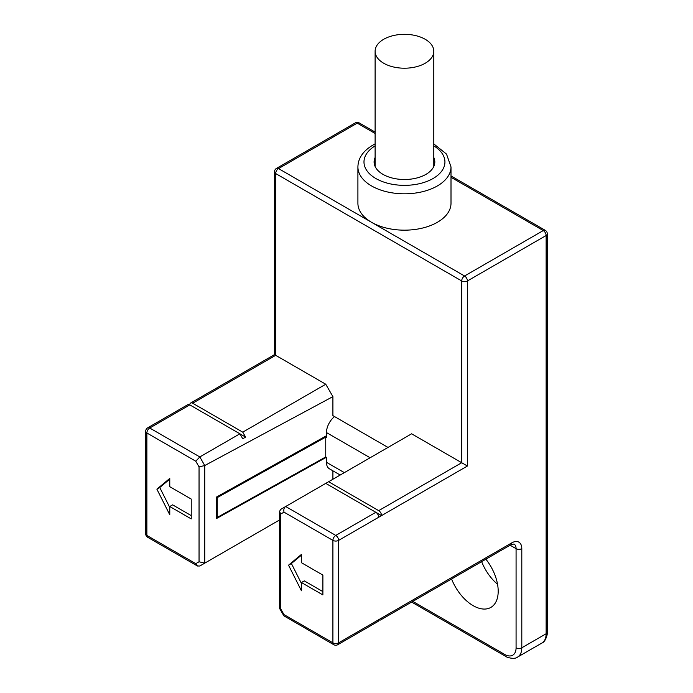 <?xml version="1.0" encoding="UTF-8"?>
<svg xmlns="http://www.w3.org/2000/svg" width="693" height="693" viewBox="0 0 693 693"><rect width="100%" height="100%" fill="white"/><g stroke="black" fill="none" stroke-linecap="round" stroke-linejoin="round"><path stroke-width="1.04" d="M375.112 143.91L372.799 145.158C363.054 150.996 358.09 158.255 357.909 166.935L357.909 203.292A46.544 26.871 0 0 0 371.543 222.297L464.561 275.996A4.045 2.339 120 0 0 461.703 280.951A4.045 2.339 0 0 0 467.42 280.951A4.045 2.339 -120 0 0 464.561 275.996L543.269 230.552A4.045 2.339 60 0 1 546.127 235.516A4.045 2.339 0 0 0 547.314 233.862A4.045 4.045 0 0 0 545.296 230.353A4.045 2.339 120 0 0 543.269 230.552L451.004 177.287M381.557 618.052L378.699 619.707A4.045 2.339 -120 0 0 380.726 619.906A4.045 2.339 -120 0 0 381.557 618.052L511.789 542.862A14.163 8.177 -60 0 1 521.803 548.648L521.803 647.799L546.127 633.749L546.127 235.516L467.42 280.951L467.42 466.025L378.699 517.255A4.045 2.339 60 0 0 375.84 512.292L325.753 483.376L328.612 481.722L378.699 510.646A4.045 2.339 -120 0 1 381.557 515.601L375.849 512.3M325.753 483.376L285.681 506.514C284.043 507.64 283.489 509.52 284 512.153L332.909 540.384A4.045 2.339 -60 0 1 335.767 535.429A4.045 2.339 -120 0 1 338.626 540.384A4.045 2.339 0 0 1 332.909 540.384L332.909 642.835A4.045 2.339 120 0 0 333.74 644.689L283.844 615.817L284 614.604L332.909 642.835A4.045 2.339 0 0 0 338.626 642.835L338.626 540.384L378.699 517.255M288.539 565.176L301.42 590.783L301.42 582.518L322.886 594.915L322.886 575.086L301.42 562.69L301.42 554.435L288.539 565.176L291.406 563.522L301.42 583.437M156.887 489.163L169.768 514.778L169.768 506.514L191.233 518.901L191.233 499.073L169.768 486.685L169.768 478.421L156.887 489.163L159.745 487.508L169.768 507.432M169.768 479.158L159.745 487.508M169.768 506.514L172.626 504.859L191.233 515.601M301.42 555.162L291.406 563.522M301.42 582.518L304.288 580.873L322.886 591.614M375.84 512.292L335.767 535.429L285.681 506.514L280.7 509.39L279.539 511.425L279.539 608.237L280.726 608.922L284 614.604M279.539 511.425L280.726 514.05L280.726 608.922M378.699 619.707A4.045 2.339 60 0 1 377.858 621.552L337.794 644.689A4.045 2.339 -120 0 0 338.626 642.835L378.699 619.707M245.608 539.561L242.749 541.216M481.635 561.642A35.412 20.452 -120 0 0 497.548 584.294M357.909 166.935A46.544 26.871 0 0 0 386.642 191.762A46.544 26.871 0 0 0 437.37 185.941A46.544 26.871 0 0 0 451.004 166.935L451.004 203.292A46.544 26.871 0 0 1 437.37 222.297A46.544 26.871 0 0 1 371.543 222.297L278.525 168.59A4.045 2.339 -120 0 0 276.498 168.39A4.045 4.045 0 0 0 274.48 171.899A4.045 2.339 0 0 0 275.667 173.545A4.045 2.339 -60 0 1 278.525 168.59L357.233 123.146A4.045 2.339 -60 0 1 359.26 122.947A4.045 4.045 0 0 0 355.206 122.947A4.045 2.339 60 0 1 357.233 123.146L375.112 133.472M433.801 157.493A30.353 17.524 180 0 1 434.814 161.98A30.353 17.524 180 0 1 425.926 174.376A30.353 17.524 180 0 1 392.844 178.17A30.353 17.524 180 0 1 374.099 161.98A30.353 17.524 180 0 1 375.112 157.493M425.207 63.245A29.349 16.944 0 0 0 433.801 51.265A29.349 16.944 0 0 0 415.687 35.612A29.349 16.944 0 0 0 383.705 39.284A29.349 16.944 0 0 0 375.112 51.265A29.349 16.944 0 0 0 393.226 66.918A29.349 16.944 0 0 0 425.207 63.245M328.612 481.722L411.616 433.801L461.703 462.725L378.699 510.646M388.002 447.435L332.909 415.627L332.909 396.621L325.753 384.234L242.749 432.155L245.608 437.11L239.891 433.801L199.818 456.938L195.772 461.209L146.873 432.978A4.045 2.339 180 0 1 145.686 431.323L145.686 533.775A4.045 4.045 0 0 0 147.704 537.283L197.444 565.999L199.818 565.999L279.539 519.975M467.42 466.025L461.703 462.725L461.703 280.951L275.667 173.545L275.667 355.318C274.09 354.409 274.09 354.409 275.667 355.318L325.753 384.234M275.667 355.318L192.663 403.231A4.045 2.339 -120 0 0 190.636 403.031A4.045 2.339 -120 0 0 189.804 404.885L239.891 433.801L242.749 438.764L245.608 437.11M147.704 537.283A4.045 2.339 120 0 1 146.873 535.429L195.772 563.66L199.047 561.772L204.747 563.149L204.747 465.54L199.818 456.938L149.731 428.023A4.045 2.339 -60 0 0 146.873 432.978L146.873 535.429A4.045 2.339 180 0 1 145.686 533.775M195.772 563.66L197.444 565.999M332.909 396.621L204.747 465.54L199.047 466.891L195.772 461.209M192.663 403.231L242.749 432.155M485.88 559.19A35.412 20.452 60 0 1 498.102 593.624A35.412 20.452 -120 0 1 490.852 607.414A35.412 20.452 -120 0 1 451.585 578.993M147.704 427.824L187.777 404.686A4.045 2.339 60 0 1 189.804 404.885L149.731 428.023A4.045 2.339 -120 0 0 147.704 427.824A4.045 4.045 0 0 0 145.686 431.323M326.351 457.285L216.424 518.581L216.424 497.098L326.464 435.741M332.909 470.816L332.909 479.244M340.202 475.034L329.4 468.797A14.163 8.177 -60 0 1 326.464 462.309L344.352 472.635M216.424 516.926L217.273 517.42L325.753 456.938L326.464 457.354L326.464 462.309M370.114 457.761L326.464 432.562A14.163 8.177 -60 0 1 334.528 416.562M326.464 432.562L326.464 437.526L325.753 437.11L217.273 497.591L217.273 517.42M325.753 456.938L325.753 437.11M216.424 497.098L217.273 497.591M284 512.153L280.726 514.05M199.047 561.772L199.047 466.891M511.789 542.862A4.045 2.339 60 0 1 510.949 544.715L513.981 544.014A10.118 5.839 -60 0 1 516.077 548.648L516.077 647.799A16.19 9.347 60 0 1 504.634 654.409L412.794 601.385M521.803 548.648A4.045 2.339 180 0 1 516.077 548.648L510.109 545.2M504.634 654.409A4.045 2.339 -60 0 0 505.466 656.254C505.396 656.877 514.223 660.031 517.61 657.059A20.236 11.686 60 0 0 521.803 647.799A4.045 2.339 180 0 1 516.077 647.799M541.943 643.017A20.236 11.686 -120 0 0 546.127 633.749A4.045 2.339 0 0 0 547.314 632.094C547.938 632.302 546.075 641.735 541.943 643.017L517.61 657.059M375.112 145.885A40.48 23.371 0 0 0 376.204 178.716A40.48 23.371 0 0 0 433.082 178.508A40.48 23.371 0 0 0 433.801 145.885M279.6 608.454L283.844 615.817M333.74 644.689A4.045 4.045 0 0 0 337.794 644.689M380.726 619.906L510.949 544.715M547.314 632.094L547.314 233.862M545.296 230.353L451.004 175.918M375.112 132.103L359.26 122.947M433.801 166.467L433.801 51.265M375.112 166.467L375.112 51.265M451.004 166.935L446.526 154.097L433.801 143.91M274.48 171.899L274.48 354.634L190.636 403.031M276.498 168.39L355.206 122.947M505.466 656.254L411.607 602.07"/></g></svg>
